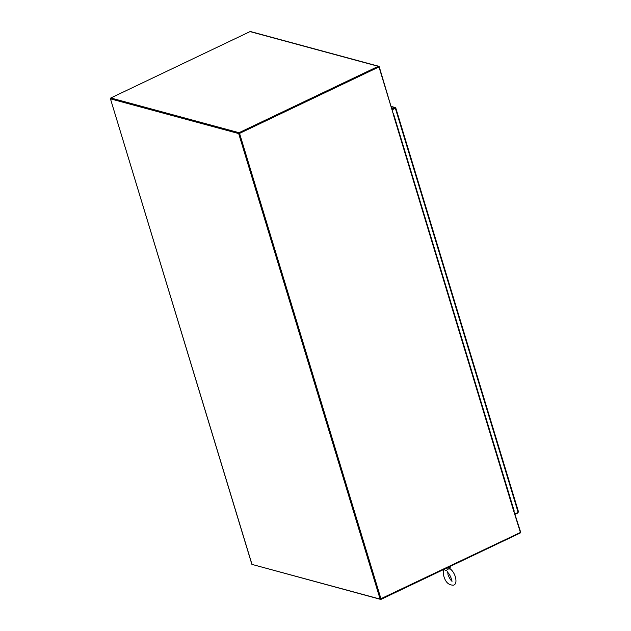<?xml version="1.0" encoding="UTF-8"?>
<svg xmlns="http://www.w3.org/2000/svg" width="631" height="631" viewBox="0 0 631 631"><rect width="100%" height="100%" fill="white"/><g stroke="black" fill="none" stroke-linecap="round" stroke-linejoin="round"><path stroke-width="0.95" d="M110.922 98.365L110.433 98.783L251.927 564.177M251.998 564.406L380.114 599.103L238.676 133.567L110.551 98.87M238.676 133.567L239.22 133.307L111.072 98.594M380.114 599.103L380.659 598.843L239.22 133.307L380.848 599.45L520.086 533.077A0.891 0.757 105.2 0 0 520.567 531.917L514.013 511.394M514.068 510.858L513.784 511.323L393.176 114.108M393.113 114.14L393.16 113.612M513.784 511.323L520.417 532.469L380.659 598.843M393.294 114.053L378.979 66.933L239.559 133.401L380.998 598.937M378.979 66.933L239.22 133.307L239.039 132.699L110.804 97.979L250.042 31.597A0.891 0.757 -74.8 0 1 250.523 31.55L378.758 66.279A0.891 0.757 105.2 0 0 378.277 66.326L239.039 132.699M239.559 133.401L110.985 98.578L110.804 97.979M252.566 564.564L380.848 599.45M393.042 113.233L379.247 66.783A0.891 0.757 105.2 0 0 378.758 66.279M378.584 66.918L239.22 133.307M395.172 108.295L395.716 108.035L394.856 107.601L392.056 108.934M392.308 109.77L395.716 108.035L391.362 106.655M515.188 514.202L517.98 512.869L518.359 511.686L518.138 512.356L395.377 108.303L392.237 109.542L395.038 108.216L394.856 107.601M518.359 511.686L518.138 512.356L515.07 513.815M444.066 569.312L445.77 570.74L448.696 568.791C449.998 568.436 450.226 568.507 449.382 569.02M445.691 568.539A3.983 1.223 -16.9 0 0 450.463 566.267M378.277 66.326L250.042 31.597M110.433 98.783L251.872 564.319M514.186 510.944L393.515 113.761M391.307 106.465L395.29 107.538M395.818 108.067L518.493 511.836M449.8 568.523C452.324 570.385 454.186 573.177 455.385 576.9C456.521 581.482 455.961 584.227 453.697 585.142C448.878 585.347 445.581 582.366 443.822 576.19L443.214 571.97L443.956 569.367M447.718 571.662L448.034 574.912C449.8 578.887 451.197 580.946 452.206 581.088M449.887 568.578L450.487 566.252M447.403 571.923L446.993 572.001C448.325 572.53 449.714 574.589 451.165 578.185L451.804 581.167"/></g></svg>
